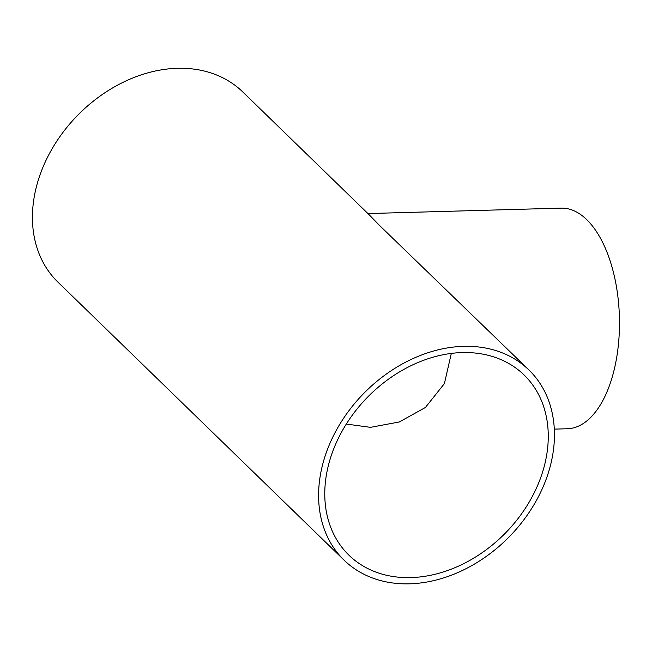 <?xml version="1.0" encoding="UTF-8"?>
<svg xmlns="http://www.w3.org/2000/svg" width="652" height="652" viewBox="0 0 652 652"><rect width="100%" height="100%" fill="white"/><g stroke="black" fill="none" stroke-linecap="round" stroke-linejoin="round"><path stroke-width="0.98" d="M451.314 353.408L444.411 383.572L425.422 407.476L399.317 421.958L370.458 427.345L346.302 424.061M462.081 352.569A125.649 96.781 -45.8 0 1 524.078 374.965A125.649 96.781 -45.8 0 1 505.928 532.529A125.649 96.781 -45.8 0 1 348.959 555.202A125.649 96.781 -45.8 0 1 342.186 430.996A125.649 96.781 -45.8 0 1 462.081 352.569M367.94 213.563L561.144 208.135A110.359 55.175 88.4 0 1 619.4 316.896A110.359 55.175 88.4 0 1 567.346 428.755L554.29 429.122M528.927 369.986L379.529 225.445L368.91 214.508L242.764 91.94A132.6 102.136 -45.8 0 0 177.336 68.297A132.6 102.136 -45.8 0 0 50.807 151.068A132.6 102.136 -45.8 0 0 57.955 282.145L344.109 560.19A132.6 102.136 134.2 0 0 509.774 536.262A132.6 102.136 134.2 0 0 528.927 369.986A132.6 102.136 134.2 0 0 463.499 346.342A132.6 102.136 134.2 0 0 336.97 429.114A132.6 102.136 134.2 0 0 344.109 560.19"/></g></svg>
